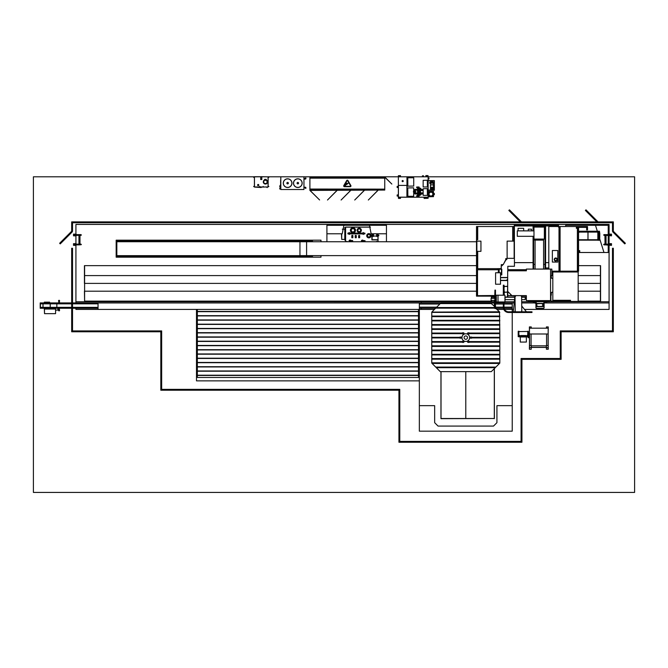 <?xml version="1.0" encoding="UTF-8"?>
<svg xmlns="http://www.w3.org/2000/svg" width="668" height="668" viewBox="0 0 668 668"><rect width="100%" height="100%" fill="white"/><g stroke="black" fill="none" stroke-linecap="round" stroke-linejoin="round"><path stroke-width="1" d="M254.366 176.795L33.4 176.795L33.4 492.425L634.6 492.425L634.6 176.795L428.138 176.795L428.138 198.262L426.059 198.396L425.925 197.21M400.575 176.795L400.441 175.601L398.362 175.734L398.362 185.403L406.971 185.403L406.971 176.795L268.127 176.795M544.094 302.955L609.082 302.955L609.082 309.418L524.572 309.418L609.082 309.418L609.082 245.365M609.082 243.67L609.082 235.837M609.082 234.142L609.082 224.423L75.927 224.423L75.927 234.142M75.927 308.265L75.927 309.418L196.492 309.418L196.492 380.869L419.345 380.869L419.345 431.177L512.231 431.177L512.231 312.499M512.231 311.814L512.231 309.418L504.557 309.418M503.797 309.418L497.134 309.418M434.45 309.418L419.345 309.418L419.345 380.869M512.231 309.418L513.458 309.418L512.231 309.418L512.231 302.955L514.118 302.955M75.927 301.761L494.796 301.761L494.203 301.752L494.203 300.408L494.796 300.408L491.072 300.4L491.072 298.362L494.796 298.362L494.203 298.354L494.203 297.01L494.796 297.01M495.514 301.761L496.307 301.761M505.1 301.761L514.243 301.761M521.808 301.761L533.206 301.761M546.649 301.761L609.082 301.761M421.274 309.418L421.274 308.265M421.274 302.913L421.274 301.761M578.571 252.496L608.231 252.496L603.981 252.496L595.472 225.275L608.231 225.275L608.231 234.627L608.231 225.275L565.704 225.275L565.704 226.519M608.231 252.496L608.231 244.88L608.231 252.496M608.231 244.154L608.231 235.353L608.231 244.154M386.455 241.749L386.455 225.275L326.911 225.275L326.911 241.749M75.927 235.837L75.927 243.67M75.927 245.365L75.927 302.913M434.659 405.66L419.345 405.66L419.345 431.177L512.231 431.177L512.231 405.66L496.925 405.66L496.925 422.677L493.518 426.075L438.058 426.075L434.659 422.677L434.659 405.66M521.808 302.955L535.076 302.955M197.344 309.418L98.046 309.418L98.046 302.955L419.345 302.955L419.345 309.418L197.344 309.418L197.344 377.462L418.502 377.462L418.502 375.458L197.344 375.458M386.455 233.783L386.455 225.275L369.446 225.275L371.141 233.783L386.455 233.783M342.225 233.783L343.928 225.275L326.919 225.275L326.919 233.783L342.225 233.783M552.82 275.583L551.86 275.583M570.514 301.126L550.9 301.126L550.9 295.181M578.171 275.583L600.407 275.583L600.407 265.655L600.574 275.583L600.574 265.655L578.571 265.655M600.574 275.583L600.574 283.391L600.407 275.583L600.407 283.391L578.171 283.391M600.574 283.391L600.574 291.19L600.407 283.391L600.407 291.19L578.171 291.19M600.574 291.19L600.574 301.126L600.407 291.19L600.407 301.126L578.171 301.126M476.509 283.391L84.602 283.391L84.602 301.126L84.435 291.19M476.509 275.583L84.602 275.583L84.602 283.391L84.435 275.583L84.435 283.391M476.509 291.19L84.602 291.19L84.602 301.126L491.364 301.126L491.364 300.4L491.782 301.126L491.782 300.4M476.509 265.655L84.602 265.655L84.602 275.583L84.435 265.655L84.435 275.583M491.364 296.149L491.364 298.362L491.364 297.085L494.203 297.085M476.509 241.749L299.957 241.749L299.957 255.619L306.595 255.619L306.595 241.749L306.595 255.619L476.509 255.619M320.982 241.749L320.982 240.179L312.482 240.179L312.482 241.749L116.842 241.716L116.842 241.206L312.482 241.206M312.482 256.211L116.842 256.211L116.842 255.652L312.482 255.652L312.482 257.188L320.982 257.188L320.982 255.619M116.842 256.161L312.482 256.161M116.842 255.652L116.842 241.716M116.842 241.206L312.482 241.156M312.482 257.188L116.165 257.188L116.165 240.179L312.482 240.179M514.443 262.633L533.081 262.633M545.589 262.633L548.804 262.633M491.782 298.362L491.782 297.085L494.203 297.235M526.367 298.596L525.198 298.596L525.198 297.085L526.367 297.235M521.808 299.631L525.198 299.631L525.198 297.235L521.808 297.235M505.1 297.235L514.711 297.235M505.1 299.631L514.46 299.631M526.367 297.085L521.808 297.085M514.719 297.085L505.1 297.085M526.367 269.697L507.814 269.697M507.814 292.283L508.59 292.283M510.669 294.363L510.669 295.64M510.669 295.673L514.919 295.924M521.9 295.924L526.367 295.924M526.367 270.456L507.814 270.456M536.103 300.759L530.2 300.759A1.019 1.019 0 0 1 530.208 300.608M548.896 300.608A1.019 1.019 0 0 1 548.912 300.759L543.927 300.759M543.877 300.759L536.154 300.759M526.367 295.724L525.724 295.64M549.355 301.285L543.927 301.285L549.355 301.285M543.877 301.285L536.154 301.285L543.877 301.26M536.103 301.285L529.382 301.285L536.103 301.26M528.346 301.118L529.373 301.251L528.346 301.118M529.398 300.658L531.235 300.809L529.398 300.658M549.714 300.709L547.877 300.809L549.714 300.709M550.557 269.079L526.367 269.079L526.367 270.799L507.688 270.799L507.688 291.382L511.947 295.64L526.367 295.64L526.367 300.608L550.557 300.608L550.557 269.079M525.883 295.69L526.367 295.69M550.557 295.005L551.1 295.005L551.125 294.246L551.125 295.031L550.591 295.031L550.557 300.433M543.927 300.608L543.927 306.103L543.877 300.658L536.154 300.658L536.295 303.848A0.509 0.509 0 0 0 536.287 303.882L536.154 303.89M536.103 300.608L536.103 306.103M536.287 306.119A0.509 0.509 0 0 0 536.295 306.144A0.509 0.509 0 0 1 536.287 306.119L536.771 306.637L543.259 306.637L543.735 306.153L543.735 303.848L542.967 306.345L542.967 303.656L543.368 304.14M542.967 303.74L536.771 303.372A0.509 0.509 0 0 0 536.295 303.848L536.771 303.372A0.509 0.509 0 0 1 536.805 303.364A0.509 0.509 0 0 0 536.78 303.372L543.259 303.372A0.509 0.509 0 0 0 543.226 303.364A0.509 0.509 0 0 1 543.251 303.372L543.735 303.848A0.509 0.509 0 0 0 543.259 303.372L536.295 303.848A0.509 0.509 0 0 0 536.287 303.882M543.368 305.861L543.735 306.153A0.509 0.509 0 0 1 543.226 306.637A0.509 0.509 0 0 0 543.251 306.637L537.064 306.345L536.663 304.14L536.295 306.153A0.509 0.509 0 0 0 536.805 306.637A0.509 0.509 0 0 1 536.78 306.637L542.967 306.261M543.259 306.637A0.509 0.509 0 0 0 543.735 306.119L543.735 303.89A0.509 0.509 0 0 0 543.259 303.372M543.927 301.794A0.676 0.676 0 0 1 544.094 302.237A0.676 0.676 0 0 0 543.927 301.794A0.676 0.676 0 0 1 544.094 302.237L544.094 307.764A0.676 0.676 0 0 1 543.41 308.441L536.613 308.441A0.676 0.676 0 0 1 535.936 307.764L535.936 302.237A0.676 0.676 0 0 1 536.103 301.794A0.676 0.676 0 0 0 535.936 302.237A0.676 0.676 0 0 1 536.103 301.794M536.154 301.744A0.676 0.676 0 0 1 536.613 301.56A0.676 0.676 0 0 0 536.154 301.744A0.676 0.676 0 0 1 536.613 301.56L543.41 301.56A0.676 0.676 0 0 1 543.877 301.744A0.676 0.676 0 0 0 543.41 301.56A0.676 0.676 0 0 1 543.877 301.744M536.103 301.978A0.576 0.576 0 0 0 536.037 302.237L536.037 307.764A0.576 0.576 0 0 0 536.613 308.34L543.41 308.34A0.576 0.576 0 0 0 543.994 307.764A0.61 0.61 0 0 1 543.41 308.374L536.613 308.374A0.61 0.61 0 0 1 536.003 307.764L536.003 302.237L535.936 307.764A0.676 0.676 0 0 0 536.613 308.441A0.676 0.676 0 0 1 535.936 307.764A0.676 0.676 0 0 0 536.613 308.441L543.41 308.441A0.676 0.676 0 0 0 544.094 307.764A0.676 0.676 0 0 1 543.41 308.441A0.676 0.676 0 0 0 544.094 307.764L544.019 302.237A0.576 0.576 0 0 0 543.927 301.978M542.6 305.226L542.6 304.758L542.6 305.226M542.6 305.209L542.6 304.783L542.6 305.209M533.64 230.869L533.64 226.995L545.021 226.995L545.021 269.079M533.64 269.079L533.64 236.313M533.206 300.759L533.206 302.103L535.953 302.103M546.649 300.759L546.649 302.103L544.078 302.103M545.589 269.079L545.589 226.369L533.081 226.369L533.081 230.869M533.081 236.313L533.081 269.079M545.021 264.369L543.585 264.369M535.076 264.369L533.64 264.369M543.585 239.069L543.585 269.079M535.076 240.012L543.585 240.096L535.076 240.096L535.076 269.079M535.076 302.103L535.076 303.205L535.936 303.205M533.982 236.313L517.291 236.313L517.291 230.869L533.982 230.869M533.982 227.078L533.982 239.069L544.362 239.069L544.362 227.078L533.982 227.078M528.304 230.869L528.304 229.174L531.536 229.174L531.536 230.869M518.059 230.869L518.059 228.322L523.67 228.322L523.67 230.869M534.834 240.012L533.982 240.012L533.982 239.069L534.834 239.069L534.834 240.012L542.408 240.012L542.408 239.069M507.814 270.799L507.814 266.29L514.443 266.29L514.377 226.519M514.327 226.519L476.509 226.519L476.509 296.149L494.796 296.149M507.738 296.149L507.814 295.673M507.814 295.64L507.814 291.507M476.877 241.148L476.877 251.352L480.943 251.352L480.943 241.148L476.877 241.148M507.121 241.115L507.121 258.332L514.143 258.332L514.143 241.115L507.121 241.115M476.685 226.519L476.685 239.703L477.704 239.703L477.704 226.519M513.767 240.806L513.767 226.861L512.673 226.861L512.673 240.806L513.767 240.806M476.509 231.278L476.509 226.519M548.804 267.943L545.589 267.943M559.007 227.028L559.007 270.665L560.093 270.665L560.093 227.028L558.398 227.028L558.398 225.959M555.759 257.99A1.528 1.528 0 0 1 557.296 259.518A1.528 1.528 0 0 1 555.759 261.054A1.528 1.528 0 0 0 557.296 259.518A1.528 1.528 0 0 0 555.759 257.99A1.528 1.528 0 0 0 554.231 259.518A1.528 1.528 0 0 0 555.759 261.054A1.528 1.528 0 0 1 554.231 259.518A1.528 1.528 0 0 1 555.759 257.99A1.528 1.528 0 0 0 554.231 259.518A1.528 1.528 0 0 0 555.759 261.054M552.361 250.508L552.361 262.073L557.805 262.073L557.805 250.508L552.361 250.508M558.398 226.519L548.804 226.519L548.804 269.079M551.86 271.175L578.571 271.175L578.571 227.37M577.377 226.519L577.377 270.323L578.404 270.323L578.404 226.519L558.448 226.519M578.404 227.37L586.654 227.37L586.654 229.917L587.506 229.917L587.506 226.519L578.404 226.519M576.359 226.519L576.359 228.306L577.377 228.306M586.654 227.37L586.654 229.074M494.938 308.566L495.489 308.566L494.938 308.566L494.796 295.498L476.777 295.673L494.796 295.673M495.514 295.673L496.307 295.673M507.738 295.673L513.049 295.64M511.947 295.64L507.738 295.64M496.307 295.498L495.514 295.498M477.528 295.498L477.528 269.93L476.852 269.763L497.518 269.763L497.518 268.67L476.852 268.67L476.852 269.763M476.852 269.338L476.777 295.498M497.518 268.67L500.557 268.645L500.608 269.204M500.566 268.67L501.259 268.67L501.259 265.68L502.278 265.68L502.278 264.662L503.238 264.662L505.768 259.643L506.787 259.643L506.787 258.616L505.768 258.616L505.701 260.253L503.196 264.595L501.259 264.662L501.192 268.603L497.092 268.67M477.704 268.194L477.704 252.203L476.685 252.203L476.685 268.194L477.704 268.194M559.517 227.028L558.448 226.978L558.448 225.959M514.327 225.959L514.327 226.811L513.258 226.861M513.767 226.861L514.377 226.861L514.377 225.959M514.276 225.959L558.498 225.959L558.498 225.275L514.276 225.275L514.276 225.959M551.1 294.246L551.1 292.626L550.891 294.805L550.557 293.477M550.557 277.145L550.891 275.817L551.1 277.997L551.1 275.867L550.557 275.617L551.86 275.617L551.86 269.112L550.557 269.112M550.591 295.181L551.267 295.181L551.267 293.135M551.267 277.487L551.267 275.617M552.82 292.116L551.843 292.25L551.334 293.135L551.1 292.626M551.1 277.997L551.334 277.487L551.843 278.372L552.82 278.506M550.557 277.946L550.866 277.487L550.891 277.997M550.891 292.626L550.866 293.135L550.557 292.676M570.514 300.299L554.014 300.299L570.514 300.299L570.514 301.418L578.171 301.418L578.171 271.993L552.82 271.993L552.82 300.483L554.014 300.299M576.133 271.993L564.56 271.993M554.014 300.483L570.514 300.483M507.404 280.543L500.507 280.543M500.507 280.335L507.404 280.335M507.688 281.353L507.688 276.669M506.494 280.335L507.404 279.424M507.404 277.688L500.507 277.688M500.507 277.479L507.404 277.479M495.581 283.808L495.581 273.154M499.413 268.645L499.363 269.204M498.579 272.761L498.579 269.204L501.793 269.204L501.793 274.915L501.376 269.204M498.186 272.761L498.579 269.204M499.163 272.761L499.163 269.204M500.507 274.915L501.376 274.915M500.507 284.209L500.507 272.761L495.581 272.761L495.581 284.209L500.507 284.209M514.919 295.64L521.9 295.64M503.998 301.953L503.998 307.222A4.592 4.592 0 0 0 508.59 311.814L531.987 311.814L531.987 312.499L508.59 312.499A5.277 5.277 0 0 1 503.321 307.222L503.321 301.953M503.321 295.198L503.321 285.194L503.998 285.194L503.998 295.198M507.738 291.432L507.738 297.101M507.404 297.101L507.688 285.161M530.4 311.814L513.216 311.814M504.256 295.198L503.998 286.213M515.212 311.564L515.003 295.974M515.212 296.659L515.212 295.974M515.212 310.879L515.003 296.659M515.003 311.564L515.003 310.879M521.608 295.974L521.808 311.564M521.608 310.879L521.608 311.564M521.608 296.659L521.808 310.879M521.808 295.974L521.808 296.659M515.721 295.974L515.212 296.492M521.608 296.492L521.098 295.974M514.919 295.974L513.308 311.564M526.234 311.564L521.808 306.119M504.256 286.505L507.404 286.296M506.72 286.505L507.404 286.505M504.933 286.505L506.72 286.296M504.256 286.296L504.933 286.296M507.404 292.083L504.256 292.283M504.933 292.083L504.256 292.083M506.72 292.083L504.933 292.283M507.404 292.283L506.72 292.283M504.256 291.574L504.766 292.083M504.766 286.505L504.256 287.015M504.958 297.018L507.404 297.018M504.766 292.283L504.256 292.793M496.307 295.198L496.307 301.953L498.011 301.953L498.011 295.198L496.307 295.198M498.011 295.198L504.958 295.198L504.958 301.953L498.011 301.953M505.1 297.018L504.958 301.953M496.307 301.126L495.514 301.126M496.307 296.024L495.514 296.024M494.938 307.539L436.329 307.539L440.27 303.589L491.306 303.589L495.489 307.238L495.489 290.112L494.938 290.112L495.489 290.196M495.489 308.566L495.489 307.238M494.879 307.163L503.321 307.163M494.938 290.196L494.796 295.498M494.938 291.624L495.489 291.624M494.938 291.524L495.489 291.524M529.465 333.992L548.178 333.992L548.178 345.565L546.307 345.565L546.307 347.435L531.336 347.435L531.336 345.565L529.465 345.565L529.465 328.188L548.178 328.188L548.178 327.028L548.094 328.188M548.178 345.74L548.178 330.426M546.992 347.435L530.659 347.435M529.465 345.74L529.465 330.426M546.391 328.188L546.391 326.936L548.261 326.936L548.211 330.51M548.211 345.648L548.261 349.222L546.391 349.222L546.391 347.469M548.094 349.139L548.178 347.861L548.094 349.139M546.307 347.435L548.178 347.861M548.094 347.435L548.094 347.861M548.178 347.435L548.178 345.565M548.178 333.992L548.178 328.188M531.252 347.469L531.252 349.222L529.382 349.222L529.432 345.648M529.432 330.51L529.382 326.936L531.252 326.936L531.252 328.188M529.465 349.139L529.549 347.861L529.465 349.139M529.549 347.435L529.549 347.861M529.465 345.565L529.465 347.861M529.465 328.188L529.465 327.028L529.549 328.188M529.465 347.435L531.336 347.435M526.342 336.973L526.376 342.049L526.342 336.973L520.288 336.973L520.288 342.083L526.342 342.049L520.288 342.083L520.288 336.973M520.764 336.973L525.866 336.973M526.042 336.021L525.866 335.528L520.764 335.528L520.597 336.021M527.57 336.806L519.061 336.622L525.866 336.856M520.764 336.856L519.061 336.806M528.421 332.622L528.421 336.021L527.737 336.021L527.737 332.706L528.338 332.622L528.338 331.261L527.829 331.261L527.829 332.622L528.421 332.622M518.894 334.952L520.255 336.021L518.894 334.952M527.737 334.952L526.376 336.021L527.737 334.952M519.17 331.579L527.47 331.478L519.17 331.579M527.829 332.029L527.737 331.261L527.829 332.029M527.737 332.029L527.737 331.261M519.061 336.689L518.209 336.689L518.209 336.021L518.894 336.021L518.811 331.261L518.811 332.029L519.078 331.261L518.209 331.261L518.209 332.622L518.811 332.622L518.209 332.622L518.209 336.021L528.421 336.021L528.421 336.689L527.57 336.689M518.894 332.029L518.894 331.261M528.998 335.779L528.421 335.946M528.421 332.706L527.737 332.706M518.894 332.706L518.209 332.706M529.432 336.171A1.586 1.586 0 0 0 529.256 336.163L528.471 336.538M528.421 336.58L528.588 336.146L528.588 336.589M71.676 221.876L71.676 222.728L613.333 222.728L613.333 221.876L71.676 221.876M521.082 389.369L521.082 441.389L399.781 441.389L399.781 389.369L161.673 389.369L161.673 330.919L72.528 330.919L72.528 248.262L71.676 248.262L71.676 331.771L160.821 331.771L160.821 390.221L398.938 390.221L398.938 442.241L521.933 442.241L521.933 359.351L561.112 359.351L561.112 331.771L613.333 331.771L613.333 248.262L612.481 248.262L612.481 330.919L560.26 330.919L560.26 358.499L521.082 358.499L521.082 389.369L521.933 389.369M72.528 222.745L71.676 222.745L71.676 231.245L59.644 243.277L60.245 243.878L72.278 231.846L71.676 231.245L72.528 231.245L72.528 222.745M613.333 222.745L612.481 222.745L612.481 231.245L613.333 231.245L613.333 222.745M612.731 231.846L624.764 243.878L625.365 243.277L613.333 231.245L612.731 231.846M598.027 221.876L585.995 209.844L585.393 210.445L597.426 222.477L598.027 221.876M521.474 221.876L509.442 209.844L508.841 210.445L520.873 222.477L521.474 221.876M160.821 389.369L161.673 389.369M72.528 293.252L71.676 293.252M613.333 293.252L612.481 293.252M418.502 375.458L418.502 309.418M418.502 375.216L197.344 375.216M418.502 371.208L197.344 371.208M418.502 370.965L197.344 370.965M418.502 366.949L197.344 366.949M418.502 366.715L197.344 366.715M418.502 362.699L197.344 362.699M418.502 362.457L197.344 362.457M418.502 358.449L197.344 358.449M418.502 358.207L197.344 358.207M418.502 354.19L197.344 354.19M418.502 353.956L197.344 353.956M418.502 349.94L197.344 349.94M418.502 349.698L197.344 349.698M418.502 345.69L197.344 345.69M418.502 345.448L197.344 345.448M418.502 341.431L197.344 341.431M418.502 341.198L197.344 341.198M418.502 337.181L197.344 337.181M418.502 336.939L197.344 336.939M418.502 332.931L197.344 332.931M418.502 332.689L197.344 332.689M418.502 328.673L197.344 328.673M418.502 328.439L197.344 328.439M418.502 324.423L197.344 324.423M418.502 324.18L197.344 324.18M418.502 320.172L197.344 320.172M418.502 319.93L197.344 319.93M418.502 315.914L197.344 315.914M418.502 315.68L197.344 315.68M418.502 311.664L197.344 311.664M418.502 311.422L197.344 311.422M440.955 371.642L440.955 418.677L494.37 418.502L441.022 418.677M494.37 368.577L494.37 418.502L441.022 418.502L441.022 371.642M441.022 303.589L441.022 302.821L494.37 302.996L440.955 302.996L440.955 303.589M441.022 302.821L494.37 302.821L494.37 306.654M465.788 418.502L465.788 408.298L465.788 418.502M461.964 337.616A3.824 3.824 0 0 1 465.788 333.783A3.824 3.824 0 0 1 469.621 337.616A3.824 3.824 0 0 1 465.788 341.44A3.824 3.824 0 0 1 461.964 337.616A3.824 3.824 0 0 0 465.788 341.44A3.824 3.824 0 0 0 469.621 337.616A3.824 3.824 0 0 0 465.788 333.783A3.824 3.824 0 0 0 461.964 337.616M467.491 337.616A1.703 1.703 0 0 1 465.788 339.319A1.703 1.703 0 0 1 464.093 337.616A1.703 1.703 0 0 1 465.788 335.912A1.703 1.703 0 0 1 467.491 337.616M469.429 333.056A0.551 0.551 0 0 0 468.969 332.806L468.118 332.806A0.551 0.551 0 0 0 467.567 333.357A0.551 0.551 0 0 0 468.118 333.916L468.969 333.916A0.551 0.551 0 0 0 469.429 333.056L499.814 333.056L499.505 311.789L431.77 312.098L431.77 342.175L462.147 342.175A0.551 0.551 0 0 0 462.607 342.417L463.458 342.417A0.551 0.551 0 0 0 464.01 341.866A0.551 0.551 0 0 0 463.458 341.315L462.607 341.315A0.551 0.551 0 0 0 462.147 342.175M469.429 342.175A0.551 0.551 0 0 0 468.969 341.315L468.118 341.315A0.551 0.551 0 0 0 467.567 341.866A0.551 0.551 0 0 0 468.118 342.417L468.969 342.417A0.551 0.551 0 0 0 469.429 342.175L499.814 342.175L499.814 337.307L471.95 337.307A0.551 0.551 0 0 0 471.491 337.064L470.639 337.064A0.551 0.551 0 0 0 470.088 337.616A0.551 0.551 0 0 0 470.639 338.167L471.491 338.167A0.551 0.551 0 0 0 471.95 337.307M431.77 333.666L462.147 333.666A0.551 0.551 0 0 0 462.607 333.916L463.458 333.916A0.551 0.551 0 0 0 464.01 333.357A0.551 0.551 0 0 0 463.458 332.806L462.607 332.806A0.551 0.551 0 0 0 462.147 333.056L431.77 333.056M431.77 337.924L459.634 337.924A0.551 0.551 0 0 0 460.093 338.167L460.945 338.167A0.551 0.551 0 0 0 461.496 337.616A0.551 0.551 0 0 0 460.945 337.064L460.093 337.064A0.551 0.551 0 0 0 459.634 337.307L431.77 337.307M469.429 333.666L499.814 333.666L499.814 333.056M462.147 341.565L431.77 341.565M471.95 337.924L499.814 337.924M499.505 311.789L495.489 308.148M494.938 308.148L435.711 308.148L432.071 311.789M436.329 307.539L435.711 308.148M499.814 337.307L499.814 333.666M495.255 367.692L436.329 367.692L440.27 371.642L491.306 371.642L499.814 363.133L499.814 342.175M431.77 342.175L431.77 363.133L436.329 367.692M499.814 312.399L431.77 312.399M499.814 316.039L431.77 316.039M431.77 316.657L499.814 316.657M499.814 320.298L431.77 320.298M431.77 320.907L499.814 320.907M499.814 324.548L431.77 324.548M431.77 325.157L499.814 325.157M499.814 328.798L431.77 328.798M495.865 367.083L435.711 367.083M499.505 363.442L432.071 363.442M499.814 362.824L431.77 362.824M431.77 359.184L499.814 359.184M499.814 358.574L431.77 358.574M431.77 354.933L499.814 354.933M499.814 354.324L431.77 354.324M431.77 350.683L499.814 350.683M499.814 350.065L431.77 350.065M431.77 346.425L499.814 346.425M431.77 329.416L499.814 329.416M499.814 345.815L431.77 345.815M499.814 341.565L469.429 341.565M459.634 337.307A0.551 0.551 0 0 0 459.634 337.924M462.147 333.056A0.551 0.551 0 0 0 462.147 333.666M345.54 227.571L344.655 227.746M345.456 227.571L344.655 227.571M362.599 241.399L362.599 240.797L361.956 241.098L362.599 241.399M363.233 240.589L361.446 240.589L361.446 241.607L365.029 241.524L365.029 240.672L363.233 240.589M350.266 241.307L350.266 240.714L349.623 241.014L350.266 241.307M350.9 240.505L349.113 240.505L349.113 241.524L352.687 241.44L352.687 240.58L350.9 240.505M363.15 233.057L363.15 232.531L363.659 233.057M363.15 234.435L363.659 234.009L363.15 234.435M363.659 234.009L363.15 234.009M363.15 232.957L363.659 232.957M349.197 233.057L349.197 232.531L349.706 233.057M349.197 234.435L349.706 234.009L349.197 234.435M349.706 234.009L349.197 234.009M349.197 232.957L349.706 232.957M364.937 233.14L347.928 233.057L364.937 233.14L364.937 233.909L347.928 233.909L364.937 233.825M347.928 233.14L347.928 233.825M342.3 229.191L344.78 229.191L345.389 231.571L345.456 229.967L344.847 229.967L344.78 229.191L344.78 239.394L344.847 238.61L345.456 238.61L345.389 237.015L344.78 239.394L341.715 239.394L341.715 233.783M341.457 233.783L341.715 239.311M345.54 234.869L345.54 234.226M345.206 230.978L345.206 230.468M345.206 234.969L345.206 234.46M345.005 240.088L345.005 239.653M345.005 237.491L345.005 237.048M345.005 228.982L345.005 228.548M378.789 235.228L378.789 235.737M355.752 235.42A0.509 0.509 0 0 0 355.242 235.938A0.509 0.509 0 0 0 355.752 236.447A0.509 0.509 0 0 0 356.261 235.938A0.509 0.509 0 0 0 355.752 235.42M355.752 236.514A0.576 0.576 0 0 0 356.328 235.938A0.576 0.576 0 0 0 355.752 235.353A0.576 0.576 0 0 0 355.167 235.938A0.576 0.576 0 0 0 355.752 236.514M359.15 235.42A0.509 0.509 0 0 0 358.641 235.938A0.509 0.509 0 0 0 359.15 236.447A0.509 0.509 0 0 0 359.66 235.938A0.509 0.509 0 0 0 359.15 235.42M359.15 236.514A0.576 0.576 0 0 0 359.726 235.938A0.576 0.576 0 0 0 359.15 235.353A0.576 0.576 0 0 0 358.574 235.938A0.576 0.576 0 0 0 359.15 236.514M352.345 235.42A0.509 0.509 0 0 0 351.836 235.938A0.509 0.509 0 0 0 352.345 236.447A0.509 0.509 0 0 0 352.854 235.938A0.509 0.509 0 0 0 352.345 235.42M352.345 236.514A0.576 0.576 0 0 0 352.929 235.938A0.576 0.576 0 0 0 352.345 235.353A0.576 0.576 0 0 0 351.769 235.938A0.576 0.576 0 0 0 352.345 236.514M347.293 241.749A0.484 0.484 0 0 0 346.508 241.749M377.069 241.749A0.484 0.484 0 0 0 376.284 241.749M370.389 227.062L345.54 227.062L345.54 241.749M378.038 241.749L378.038 239.837L371.976 239.837L371.976 233.783L372.009 239.804L378.038 239.804L378.038 233.783M370.414 227.128L345.606 227.128L345.606 241.749M377.971 241.749L377.971 239.904L371.909 239.904L371.909 233.783M351.836 236.205L351.836 237.741L352.854 237.741L352.854 236.205M355.242 236.205L355.242 237.741L356.261 237.741L356.261 236.205M358.641 236.205L358.641 237.741L359.66 237.741L359.66 236.205M377.186 241.749A0.584 0.584 0 0 0 376.159 241.749M347.418 241.749A0.584 0.584 0 0 0 346.391 241.749M354.608 230.293A1.67 1.67 0 0 1 352.946 231.963A1.67 1.67 0 0 1 351.276 230.293A1.67 1.67 0 0 1 352.946 228.631A1.67 1.67 0 0 1 354.608 230.293M355.167 230.293A2.221 2.221 0 0 1 352.946 232.522A2.221 2.221 0 0 1 350.717 230.293A2.221 2.221 0 0 1 352.946 228.072A2.221 2.221 0 0 1 355.167 230.293M355.493 230.293A2.555 2.555 0 0 1 352.946 232.848A2.555 2.555 0 0 1 350.391 230.293A2.555 2.555 0 0 1 352.946 227.746A2.555 2.555 0 0 1 355.493 230.293M360.628 230.293A1.394 1.394 0 0 1 359.234 231.687A1.394 1.394 0 0 1 357.839 230.293A1.394 1.394 0 0 1 359.234 228.899A1.394 1.394 0 0 1 360.628 230.293M361.104 230.293A1.862 1.862 0 0 1 359.234 232.155A1.862 1.862 0 0 1 357.372 230.293A1.862 1.862 0 0 1 359.234 228.431A1.862 1.862 0 0 1 361.104 230.293M361.363 230.293A2.129 2.129 0 0 1 359.234 232.422A2.129 2.129 0 0 1 357.113 230.293A2.129 2.129 0 0 1 359.234 228.172A2.129 2.129 0 0 1 361.363 230.293M370.122 235.737A1.278 1.278 0 0 1 368.853 237.015A1.278 1.278 0 0 1 367.575 235.737A1.278 1.278 0 0 1 368.853 234.46A1.278 1.278 0 0 1 370.122 235.737M370.54 235.737A1.687 1.687 0 0 1 368.853 237.424A1.687 1.687 0 0 1 367.158 235.737A1.687 1.687 0 0 1 368.853 234.05A1.687 1.687 0 0 1 370.54 235.737M370.974 235.737A2.129 2.129 0 0 1 368.853 237.866A2.129 2.129 0 0 1 366.724 235.737A2.129 2.129 0 0 1 368.853 233.608A2.129 2.129 0 0 1 370.974 235.737M377.27 233.783L377.27 236.422L376.418 236.063M372.844 233.783L372.844 236.422L373.696 236.063M372.084 233.783L372.084 239.737L377.971 239.737L377.971 233.783M372.928 233.783L377.186 233.783M373.479 234.067L373.571 236.063L376.543 236.063L376.643 234.067M350.942 240.505A0.985 0.985 0 0 0 349.247 240.505M363.275 240.589A0.985 0.985 0 0 0 361.58 240.589M254.441 187.073L261.163 187.524L261.163 187.082L268.135 186.948L268.135 176.845L261.798 176.711M254.441 176.711L254.491 187.082M267.175 187.599L266.582 187.115L267.175 187.599M268.82 186.405L268.135 186.572M268.82 186.572L268.227 186.572M254.358 186.572L253.673 186.572M254.274 186.405L253.673 186.405M254.358 177.387L253.673 177.387M254.274 177.22L253.673 177.22M268.82 177.22L268.135 177.387M268.82 177.387L268.227 177.387M265.413 183.617A3.891 3.891 0 0 1 264.227 183.433A0.509 0.509 0 0 1 263.902 183.099A3.891 3.891 0 0 1 263.902 180.727A0.509 0.509 0 0 1 264.227 180.393A3.891 3.891 0 0 1 266.599 180.393A0.509 0.509 0 0 1 266.933 180.727A3.891 3.891 0 0 1 266.933 183.099A0.509 0.509 0 0 1 266.599 183.433A3.891 3.891 0 0 1 265.413 183.617A3.891 3.891 0 0 0 266.599 183.433A0.509 0.509 0 0 0 266.933 183.099A3.891 3.891 0 0 0 266.933 180.727L266.849 180.752A0.426 0.426 0 0 0 266.574 180.477A3.799 3.799 0 0 0 264.261 180.477A0.426 0.426 0 0 0 263.985 180.752A3.799 3.799 0 0 0 263.985 183.074A0.426 0.426 0 0 0 264.261 183.349A3.799 3.799 0 0 0 266.574 183.349A0.426 0.426 0 0 0 266.849 183.074A3.799 3.799 0 0 0 266.849 180.752M264.653 179.926A2.129 2.129 0 0 0 265.413 184.042A2.129 2.129 0 0 0 266.181 179.926M266.181 180.285L266.181 179.358L264.653 179.358L264.653 180.285M258.666 185.044A0.484 0.484 0 0 0 258.19 184.56A0.484 0.484 0 0 0 257.706 185.044A0.484 0.484 0 0 0 258.19 185.529A0.484 0.484 0 0 0 258.666 185.044M257.597 185.044A0.584 0.584 0 0 0 258.19 185.629A0.584 0.584 0 0 0 258.775 185.044A0.584 0.584 0 0 0 258.19 184.46A0.584 0.584 0 0 0 257.597 185.044M260.695 176.711L254.491 176.711M263.134 187.015L268.068 186.948L268.068 176.845L261.798 176.778L261.798 179.55L260.695 179.55L260.695 176.761L254.424 176.845L254.424 186.948L259.601 187.015M261.798 176.653L260.695 176.761L261.798 176.653M259.585 186.831L259.585 186.405L259.718 187.015L263.017 187.015L263.15 186.405L263.017 187.082L259.652 186.831M280.644 181.921L280.644 180.302M280.644 182.648L280.56 181.913M280.81 186.798L280.301 186.798L280.644 183.667M291.958 183.157A4.342 4.342 0 0 0 287.616 178.815A4.342 4.342 0 0 0 283.282 183.157A4.342 4.342 0 0 0 287.616 187.491A4.342 4.342 0 0 0 291.958 183.157A4.342 4.342 0 0 0 287.616 178.815A4.342 4.342 0 0 0 283.282 183.157A4.342 4.342 0 0 1 287.616 178.815A4.342 4.342 0 0 1 291.958 183.157A4.342 4.342 0 0 0 287.616 178.815A4.342 4.342 0 0 0 283.282 183.157A4.342 4.342 0 0 1 287.616 178.815A4.342 4.342 0 0 1 291.958 183.157A4.342 4.342 0 0 0 287.616 178.815A4.342 4.342 0 0 0 283.282 183.157A4.342 4.342 0 0 1 287.616 178.815A4.342 4.342 0 0 1 291.958 183.157A4.342 4.342 0 0 0 287.616 178.815A4.342 4.342 0 0 0 283.282 183.157M283.366 183.157A4.25 4.25 0 0 1 287.616 178.899A4.25 4.25 0 0 1 291.866 183.157A4.25 4.25 0 0 1 287.616 187.407A4.25 4.25 0 0 1 283.366 183.157M286.881 183.157A0.743 0.743 0 0 1 287.616 182.414A0.743 0.743 0 0 1 288.359 183.157A0.743 0.743 0 0 1 287.616 183.892A0.743 0.743 0 0 1 286.881 183.157M293.569 183.157A4.25 4.25 0 0 1 297.828 178.899A4.25 4.25 0 0 1 302.078 183.157A4.25 4.25 0 0 1 297.828 187.407A4.25 4.25 0 0 1 293.569 183.157M297.085 183.157A0.743 0.743 0 0 1 297.828 182.414A0.743 0.743 0 0 1 298.563 183.157A0.743 0.743 0 0 1 297.828 183.892A0.743 0.743 0 0 1 297.085 183.157M302.161 183.157A4.342 4.342 0 0 0 297.828 178.815A4.342 4.342 0 0 0 293.486 183.157A4.342 4.342 0 0 0 297.828 187.491A4.342 4.342 0 0 0 302.161 183.157A4.342 4.342 0 0 0 297.828 178.815A4.342 4.342 0 0 0 293.486 183.157A4.342 4.342 0 0 1 297.828 178.815A4.342 4.342 0 0 1 302.161 183.157A4.342 4.342 0 0 0 297.828 178.815A4.342 4.342 0 0 0 293.486 183.157A4.342 4.342 0 0 1 297.828 178.815A4.342 4.342 0 0 1 302.161 183.157A4.342 4.342 0 0 0 297.828 178.815A4.342 4.342 0 0 0 293.486 183.157A4.342 4.342 0 0 1 297.828 178.815A4.342 4.342 0 0 1 302.161 183.157A4.342 4.342 0 0 0 297.828 178.815A4.342 4.342 0 0 0 293.486 183.157M305.902 187.817L305.309 187.224A0.593 0.593 0 0 1 305.902 187.817L305.902 188.326M305.902 178.49L305.309 179.091A0.593 0.593 0 0 0 305.902 178.49L305.902 177.98M280.301 188.493L280.81 187.984L279.792 187.984L279.792 189.011L280.81 189.011L280.301 188.493M280.81 176.795L280.81 189.52L303.948 189.52L303.948 176.795M300.55 189.52L284.217 189.52M280.644 186.389L280.644 179.926M279.792 186.798L279.792 185.771L280.301 185.771M364.344 190.405L354.716 200.024L364.219 190.405M350.733 190.405L341.106 200.024L350.608 190.405M337.123 190.405L327.495 200.024L336.998 190.405M309.902 176.795L309.902 190.405L319.588 199.966L310.019 190.405M309.902 177.129L384.751 177.129L384.751 178.156L309.902 178.156M309.902 178.072L384.751 178.072M309.902 190.063L384.751 190.063L384.751 189.127L309.902 189.127M309.902 189.044L384.751 189.127M377.946 190.405L368.327 200.024L377.829 190.405M384.751 177.204L391.849 184.059L384.751 176.962M309.902 190.405L384.751 190.063M384.751 189.044L384.751 178.156M350.232 186.681A0.726 0.726 0 0 0 350.867 185.587L347.961 180.56A0.726 0.726 0 0 0 346.7 180.56L343.795 185.587A0.726 0.726 0 0 0 344.421 186.681L350.232 186.681M347.644 180.736L347.009 180.736L344.103 185.771L344.421 186.322L350.232 186.322L350.55 185.771L347.644 180.736M345.59 185.22L346.717 183.758L346.717 184.51L348.395 183.09L346.901 184.067L346.901 183.09L345.089 184.735L344.438 185.904L345.59 185.22M398.412 197.152L406.921 197.152L398.412 197.152L398.412 185.403M402.67 181.604A0.509 0.509 0 0 0 403.18 181.095A0.509 0.509 0 0 0 402.67 180.585A0.509 0.509 0 0 0 402.161 181.095A0.509 0.509 0 0 0 402.67 181.604M402.67 180.535A0.559 0.559 0 0 0 402.111 181.095A0.559 0.559 0 0 0 402.67 181.654A0.559 0.559 0 0 0 403.23 181.095A0.559 0.559 0 0 0 402.67 180.535M423.153 195.373L427.403 195.373L427.32 188.652L423.153 188.735L423.153 195.373M423.153 186.965L427.403 186.965L427.32 180.243L423.153 180.335L423.153 186.965M413.726 177.78L407.772 177.78L407.856 186.147L413.726 186.063L413.726 177.78M413.726 191.248L413.642 187.85L407.772 187.933L407.856 196.308L413.642 196.308L413.726 192.1M427.996 197.21L427.996 198.262L426.059 198.262L426.059 197.21M427.996 176.795L427.996 175.734L426.059 175.734L426.059 176.795M425.925 176.795L426.059 175.601L427.996 175.601L428.138 176.795L406.971 176.795M426.643 197.937L426.126 197.937M425.249 197.21L425.249 198.421L424.122 198.421L424.122 197.21M398.362 196.066L397.151 196.066L397.151 194.939L398.362 194.939M398.362 187.516L397.151 187.516L397.151 186.38L398.362 186.38M428.138 191.031L428.138 197.152M428.138 196.642L428.138 191.541M433.415 193.394L433.507 191.407L428.405 191.407L433.507 191.541M433.507 196.642L428.405 196.784L433.507 196.642L433.415 194.789M428.138 180.243L428.138 190.622M428.405 190.246L434.359 190.246L434.359 180.619L428.405 180.619M428.138 178.131L428.948 178.131L428.948 178.957L428.138 178.957M422.418 176.795L422.418 175.834L423.545 175.834L423.545 176.795M425.867 176.795L425.867 175.575L426.994 175.601M426.994 175.734L426.994 176.795M422.126 190.489A0.484 0.484 0 0 0 422.61 190.013A0.484 0.484 0 0 0 422.126 189.528A0.484 0.484 0 0 0 421.65 190.013A0.484 0.484 0 0 0 422.126 190.489M422.126 189.445A0.568 0.568 0 0 0 421.566 190.013A0.568 0.568 0 0 0 422.126 190.572A0.568 0.568 0 0 0 422.694 190.013A0.568 0.568 0 0 0 422.126 189.445M422.126 193.895A0.484 0.484 0 0 0 422.61 193.411A0.484 0.484 0 0 0 422.126 192.935A0.484 0.484 0 0 0 421.65 193.411A0.484 0.484 0 0 0 422.126 193.895M422.126 192.852A0.568 0.568 0 0 0 421.566 193.411A0.568 0.568 0 0 0 422.126 193.979A0.568 0.568 0 0 0 422.694 193.411A0.568 0.568 0 0 0 422.126 192.852M420.147 192.493L418.226 192.493L418.226 190.864L420.147 190.864L418.226 190.814L418.226 188.476L420.147 188.426L418.226 188.426L418.226 186.998L416.69 186.998L416.69 187.683L417.542 187.683M417.542 195.674L416.69 195.674L416.69 196.359L418.226 196.359L418.226 194.931L420.147 194.931L418.226 194.872L418.226 192.543L420.147 192.543M406.921 185.403L406.921 197.152M406.971 185.403L406.971 197.21L398.362 197.21L398.362 185.403M406.971 197.21L428.138 197.21M418.226 187.683L419.078 187.683L419.078 186.998L418.226 186.998M418.226 196.359L419.078 196.359L419.078 195.674L418.226 195.674M417.542 196.359L417.542 186.998M420.147 194.931L420.773 194.931L420.773 194.246L418.226 194.246M420.147 194.872L420.773 194.872M420.147 188.476L420.773 188.476L420.147 188.426M420.773 188.476L420.773 189.111L418.226 189.111M420.773 192.543L420.773 193.177L418.226 193.177M418.226 190.18L420.773 190.18L420.773 190.864L420.147 190.864M420.147 190.814L420.773 190.814M433.415 194.772A2.555 2.555 0 0 1 428.405 194.096A2.555 2.555 0 0 1 433.415 193.411M430.96 196.342A2.246 2.246 0 0 1 428.714 194.096A2.246 2.246 0 0 1 430.96 191.85A2.246 2.246 0 0 1 433.206 194.096A2.246 2.246 0 0 1 430.96 196.342M430.96 196A1.904 1.904 0 0 1 429.056 194.096A1.904 1.904 0 0 1 430.96 192.192A1.904 1.904 0 0 1 432.864 194.096A1.904 1.904 0 0 1 430.96 196M433.098 194.772L434.325 194.772L434.325 193.411L433.098 193.411M433.173 184.927L433.173 183.09L433.173 183.6L434.025 183.6L434.025 183.09M433.173 181.896L434.025 182.314M429.941 183.09L429.941 183.6L430.793 183.6L430.793 183.09L430.793 184.927M430.793 181.905L429.941 182.314M431.511 181.354L432.446 181.354L431.511 181.095L429.716 182.406L429.716 183.09L431.728 183.09M432.446 181.354L433.34 182.03L430.618 182.03M433.34 182.03L434.242 182.406L432.238 182.406M431.728 182.406L429.716 182.406M434.242 182.406L434.242 183.09L432.238 183.09M432.981 189.603L430.451 189.178L433.507 189.178L432.981 189.603M433.507 189.178L433.507 184.927L430.451 184.927L430.451 189.178M431.47 187.207L431.47 188.393L432.488 188.393L432.488 187.207L431.47 187.207M417.542 193.979L415.162 193.979A0.835 0.835 0 0 1 414.327 193.152L414.327 192.359M417.542 193.169L415.162 193.169L415.145 192.359M414.327 190.998L414.327 190.205A0.835 0.835 0 0 1 415.162 189.37L417.542 189.37M415.145 190.998L415.162 190.188L417.542 190.188M414.653 191.424L414.653 191.933L416.022 191.85L414.653 191.424M413.968 192.1L413.459 192.1L413.459 191.248L413.968 191.248M415.329 191.465L415.329 190.998L413.968 190.998L413.968 192.359L415.329 192.359L415.329 191.891M418.719 195.173L418.226 195.048M420.773 194.755A1.762 1.762 0 0 0 421.09 194.254L420.214 195.173M420.214 191.975L421.074 192.893A1.762 1.762 0 0 0 418.226 192.326M418.226 192.1L418.719 191.975M418.226 194.171L420.723 194.171L420.723 193.177M418.243 193.319L418.243 193.829L420.197 193.829L420.197 193.319L418.243 193.319M418.719 191.374L418.226 191.257M418.226 191.031A1.762 1.762 0 0 0 421.09 190.463L420.214 191.374M420.214 188.184L421.074 189.102A1.762 1.762 0 0 0 420.773 188.601M418.226 188.301L418.719 188.184M418.226 189.186L420.723 189.111M418.243 189.528L418.243 190.038L420.197 190.038L420.197 189.528L418.243 189.528M418.335 194.931A1.762 1.762 0 0 0 420.598 194.931M419.462 194.171L419.203 194.171A0.651 0.651 0 0 0 419.437 194.221L419.496 194.221A0.651 0.651 0 0 0 419.721 194.171M420.723 193.678L421.232 193.678L421.09 194.254M421.232 193.678L420.773 192.893M421.232 193.469L420.723 193.469M420.723 194.246L421.232 194.163M420.723 190.18L421.232 189.887L421.09 190.463M420.598 188.426A1.762 1.762 0 0 0 418.335 188.426M420.723 189.887L421.09 189.102M421.232 189.887L421.232 189.186M421.232 189.679L420.723 189.679M398.362 197.21L398.504 198.396L400.441 198.396L400.575 197.21M400.441 197.21L400.441 198.262L398.504 198.262L398.504 197.21M400.441 176.795L400.441 175.734L398.504 175.734L398.504 176.795M431.979 182.322A0.426 0.426 0 0 0 431.553 182.748A0.426 0.426 0 0 0 431.979 183.174A0.426 0.426 0 0 0 432.405 182.748A0.426 0.426 0 0 0 431.979 182.322M512.231 308.265L504.123 308.265M503.421 308.265L495.99 308.265M435.594 308.265L419.345 308.265M556.502 302.955L544.094 302.913M535.076 302.913L521.808 302.913M514.126 302.913L503.998 302.913M503.321 302.913L495.514 302.913M494.796 302.913L494.37 302.913M440.955 302.913L120.056 302.955M512.231 304.015L503.998 304.015M503.321 304.015L495.514 304.015M494.938 304.015L494.37 304.015M439.845 304.015L419.345 304.015M512.231 307.163L503.998 307.163M436.697 307.163L419.345 307.163M71.676 302.913L40.347 302.913L40.205 308.265L40.205 302.913L40.347 308.265L40.389 302.913L40.389 308.265L71.676 308.265M71.676 307.347L40.389 307.347L40.389 308.265M71.676 303.831L43.011 303.831L43.011 307.347M40.389 302.913L40.389 303.831L43.011 303.831M98.046 308.265L72.528 308.265M98.046 307.347L72.528 307.347M98.046 303.831L72.528 303.831M120.056 302.913L72.528 302.913M68.278 308.265L58.984 308.265M59.427 308.357L59.427 310.779L58.751 310.779L58.751 308.265L58.751 310.779M59.068 310.862A0.509 0.509 -90 0 1 58.784 310.779A0.509 0.509 -90 0 0 59.068 310.862L59.068 310.862A0.509 0.509 -90 0 0 59.352 310.779M58.742 310.745A0.509 0.509 -90 0 1 58.742 309.96A0.509 0.509 -90 0 0 58.742 310.745M59.427 309.994A0.509 0.509 -90 0 1 59.427 310.712M44.522 313.659L44.464 309.034L55.578 309.034L55.578 313.659L44.522 313.659L44.313 308.265M44.33 309.034L44.33 308.265M49.607 309.034L49.607 308.265M68.278 302.913L59.861 302.913M59.861 302.821L58.984 302.913M59.427 302.821L59.427 300.4L58.751 300.4L58.751 302.913L58.751 300.4M58.559 300.825A0.509 0.509 90 0 0 58.742 301.218A0.509 0.509 90 0 1 58.742 300.433A0.509 0.509 90 0 0 58.559 300.825M59.427 301.193A0.509 0.509 90 0 0 59.427 300.466M59.068 300.316A0.509 0.509 90 0 0 58.784 300.4A0.509 0.509 90 0 1 59.068 300.316L59.068 300.316A0.509 0.509 90 0 1 59.352 300.4M49.607 302.913L49.607 302.145L44.33 302.145L44.33 302.913M44.33 302.145L44.313 302.913M54.826 309.034L54.826 308.265M54.843 309.034L54.843 308.265L57.907 308.265L57.907 310.094L55.578 310.094M578.571 250.634L579.724 250.634L579.724 252.496L578.571 250.901M578.571 232.823L579.315 232.08L579.315 231.228L578.571 231.228M587.957 232.08L587.957 239.737M588.007 239.737L588.007 232.08M597.835 232.08L597.835 239.737M599.472 231.228L579.315 231.228M597.852 239.737L578.571 239.737M597.852 232.08L579.315 232.08M599.68 239.603L598.503 239.603L598.503 232.214L599.664 232.214M599.647 240.246L597.852 240.246L597.852 231.571L599.547 231.571M598.553 239.545L598.553 232.272L598.553 239.553L599.689 239.545L598.553 239.545L599.305 238.793L599.305 233.023L599.772 233.023M599.73 238.793L599.305 238.793L599.806 233.357M598.553 232.272L599.672 232.272L598.553 232.272L599.639 233.357M599.806 233.441L599.755 238.376M597.852 240.163L578.571 240.163M606.394 235.353L611.496 235.837L611.496 234.142L608.949 234.142L608.949 234.627L610.301 234.677M610.477 244.88L610.477 244.154L610.477 244.88L608.949 244.88L608.949 244.154L605.542 244.154L605.542 244.88L611.496 245.365L611.496 243.67L608.949 243.67L608.949 244.154L610.477 244.154L610.836 244.513L610.301 244.83M604.356 235.353L603.655 234.994L604.189 234.677M610.836 234.994L610.477 234.627L610.477 235.353L608.949 235.353L608.949 234.627L604.014 234.627L604.014 235.353L605.542 235.353L605.033 234.627M606.394 244.88L604.014 244.88L604.014 244.154L605.542 244.154L604.014 244.154L603.655 244.513L604.189 244.83M608.949 244.154L610.836 244.513M606.051 235.353L606.051 244.154M605.033 235.353L605.033 244.154L604.932 235.353M76.068 244.154L74.532 244.154L74.532 244.88L74.532 244.154L76.068 244.154L76.068 244.88L79.467 244.88L79.467 244.154L76.068 244.154L76.068 243.67L73.513 243.67L73.513 245.365L76.068 245.365L76.068 244.88L74.707 244.83M73.513 235.837L76.068 235.837L76.068 234.142L73.513 234.142L73.513 235.837M79.467 244.88L81.362 244.513L79.467 244.154L81.003 244.154L81.362 244.513L80.828 244.83M74.173 234.994L79.467 235.353L79.467 234.627L74.532 234.627L74.532 235.353L74.532 234.627L74.532 235.353L81.003 235.353L81.362 234.994L80.828 234.677M79.467 235.353L81.003 235.353L81.003 234.627L79.467 234.627L81.003 234.627M78.958 244.154L78.958 235.353L78.958 244.154M79.976 244.154L79.976 235.353L79.985 244.154M536.295 306.153A0.509 0.509 0 0 0 536.771 306.637M536.771 303.372A0.509 0.509 0 0 0 536.295 303.848M536.22 306.103L536.22 303.89M543.877 301.894A0.576 0.576 0 0 0 543.41 301.66L536.613 301.66A0.576 0.576 0 0 0 536.154 301.894M544.019 307.764L543.994 302.237L544.094 307.764A0.676 0.676 0 0 1 543.41 308.441L543.41 308.34M536.037 307.764L535.936 307.764A0.676 0.676 0 0 0 536.613 308.441L536.613 308.34M543.41 301.66L536.613 301.56L543.41 301.627A0.61 0.61 0 0 1 543.877 301.844M536.154 301.844A0.61 0.61 0 0 1 536.613 301.627L536.613 301.627M555.759 260.629A1.102 1.102 0 0 0 556.87 259.518A1.102 1.102 0 0 0 555.759 258.416A1.102 1.102 0 0 0 554.657 259.518A1.102 1.102 0 0 0 555.759 260.629M498.946 272.761L498.946 269.204M501.426 269.204L501.426 274.915M499.105 269.204L499.105 272.761M494.938 307.89L495.489 307.89M494.938 290.872L495.489 290.872M531.085 345.565L531.085 333.992M529.549 345.565L529.549 333.992M546.307 345.824L531.336 345.824M546.307 347.352L531.336 347.352M546.566 333.992L546.566 345.565M548.094 333.992L548.094 345.565M494.303 368.644L494.303 418.677M465.788 371.642L465.788 408.298L465.788 371.642M494.303 302.821L494.303 306.587M465.788 302.996L465.788 303.589L465.788 302.996M363.15 234.151L363.659 234.151M363.15 233.023L363.659 233.023M363.15 232.823L363.659 232.823M349.197 234.151L349.706 234.151M349.197 233.023L349.706 233.023M349.197 232.823L349.706 232.823M376.552 235.879L376.552 236.422M373.562 235.879L373.562 236.422M264.261 183.349L264.227 183.433A0.509 0.509 0 0 1 263.902 183.099A3.891 3.891 0 0 1 263.902 180.727A0.509 0.509 0 0 1 264.227 180.393A3.891 3.891 0 0 1 266.599 180.393A0.509 0.509 0 0 1 266.933 180.727M434.359 180.752L428.405 180.752M434.359 190.113L428.405 190.113M414.327 193.152L415.145 193.152M415.162 193.979L415.162 193.169M415.162 189.37L415.162 190.188M414.327 190.205L415.145 190.205M421.232 192.985L420.773 192.985M421.232 193.411L420.723 193.411M421.232 193.737L420.723 193.737M421.232 189.62L420.723 189.62M421.232 189.946L420.723 189.946M421.232 190.372L420.773 190.372M50.217 303.831L50.217 307.347M50.175 307.347L50.175 308.265M50.175 302.913L50.175 303.831M53.824 307.347L53.824 308.265M56.838 303.831L56.838 307.347M53.824 302.913L53.824 303.831M40.406 303.831L40.406 307.347M599.747 238.509L599.797 233.307M605.968 235.353L605.968 244.154M605.116 235.353L605.116 244.154M79.041 244.154L79.041 235.353M79.893 244.154L79.893 235.353M528.096 337.432L529.432 337.432M528.096 337.674L529.432 337.674M345.005 240.321L345.54 240.321M345.005 229.216L345.54 229.216M345.005 228.314L345.54 228.314M345.005 236.823L345.54 236.823M345.005 239.42L345.54 239.42M378.789 235.821L378.038 235.821M378.789 235.144L378.038 235.144M305.309 187.224L303.948 187.224M305.309 178.581L303.948 178.581M305.393 178.49L305.393 177.98M305.309 179.091L303.948 179.091M305.393 187.817L305.393 188.326M305.309 187.733L303.948 187.733M426.718 197.937L426.718 197.21M76.068 244.88L74.532 244.88M78.615 234.627L79.467 234.627"/></g></svg>
